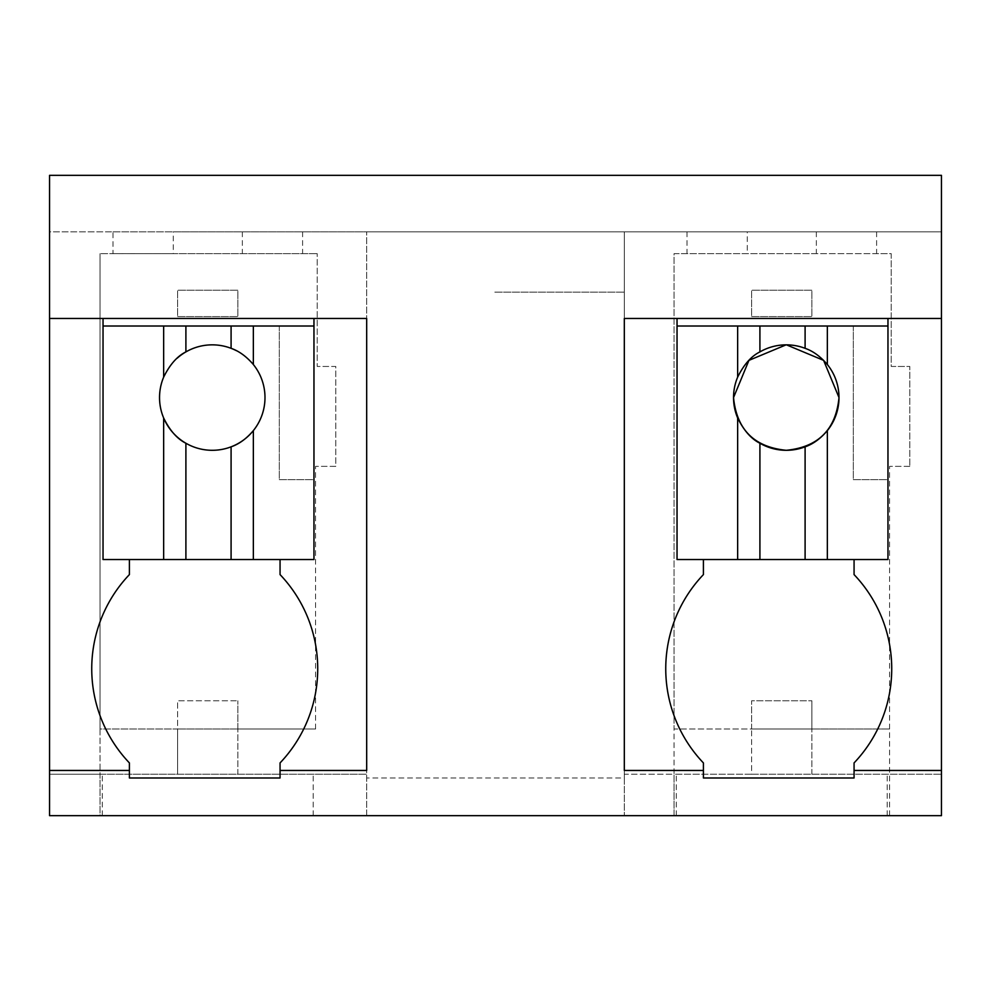 <?xml version="1.0" encoding="UTF-8"?>
<svg xmlns="http://www.w3.org/2000/svg" width="991" height="991" viewBox="0 0 991 991"><rect width="100%" height="100%" fill="white"/><g stroke="black" fill="none" stroke-linecap="round" stroke-linejoin="round"><path stroke-width="0.74" stroke-dasharray="4.96 3.72" d="M49.55 231.844L49.55 815.655L49.55 774.219L49.55 815.655L100.041 815.655L100.041 253.646L100.041 729.017L177.612 729.017L177.612 774.219L177.612 729.017L237.877 729.017L177.612 729.017L177.612 700.773L237.877 700.773L177.612 700.773L177.612 729.017L100.041 729.017L100.041 774.219L366.682 774.219L49.55 774.219L100.041 774.219L100.041 815.655L49.55 815.655L102.284 815.655L102.284 774.219L102.284 815.655L366.682 815.655L366.682 231.844L941.45 231.844L941.45 175.345L49.55 175.345L49.55 231.844L113.011 231.844L113.011 253.622L100.041 253.646L317.219 253.646L173.276 253.646L173.276 231.844L366.682 231.844L366.682 815.655L941.45 815.655L941.45 231.844L49.55 231.844M49.55 318.47L366.682 318.47L366.682 770.453L280.057 770.453M49.55 770.453L129.4 770.453M854.069 770.453L941.45 770.453M887.961 326.014L853.313 326.014L853.313 479.681L887.961 479.681L887.961 326.014L887.961 559.531L854.069 559.531L854.069 574.594A136.535 136.535 0 0 1 854.069 762.921L854.069 777.985L703.412 777.985L703.412 762.921A136.535 136.535 0 0 1 703.412 574.594L703.412 559.531L677.039 559.531L677.039 318.47L624.318 318.47L624.318 770.453L703.412 770.453M677.039 318.47L941.45 318.47M129.4 559.531L103.039 559.531L103.039 326.014L279.301 326.014L279.301 479.681L313.961 479.681L313.961 326.014L313.961 559.531L280.057 559.531L280.057 574.594A136.535 136.535 0 0 1 280.057 762.921L280.057 777.985L129.4 777.985L129.4 762.921A136.535 136.535 0 0 1 129.4 574.594L129.4 559.531L103.039 559.531L103.039 318.47M113.011 231.844L173.276 231.844M113.011 253.622L173.276 253.646M313.206 815.655L313.206 774.219L313.206 815.655M237.877 774.219L237.877 729.017L237.877 774.219M315.572 729.017L315.572 466.352L315.572 729.017L237.877 729.017L315.572 729.017M315.572 815.655L366.682 815.655L315.572 815.655M494.819 292.11L624.318 292.11L494.819 292.11M876.614 231.844L876.614 253.646L891.219 253.646L891.219 366.447L909.812 366.447L909.812 466.365L909.812 366.447L891.219 366.447L891.219 253.646L674.053 253.646L674.053 815.655L624.318 815.655L674.053 815.655L674.053 774.219L624.318 774.219L624.318 815.655L624.318 292.11L624.318 777.985L366.682 777.985L624.318 777.985L624.318 231.844L624.318 815.655L624.318 774.219L941.45 774.219L751.624 774.219L751.624 729.017L751.624 774.219L674.053 774.219L674.053 729.017L811.889 729.017L751.624 729.017L751.624 700.773L811.889 700.773L751.624 700.773L751.624 729.017L674.053 729.017L674.053 253.646L747.276 253.646L747.276 231.844M676.296 815.655L676.296 774.219L676.296 815.655M887.218 815.655L887.218 774.219L887.218 815.655M335.8 466.365L315.572 466.352L335.8 466.365L335.8 366.447L317.219 366.447L317.219 253.646L317.219 366.447L335.8 366.447L335.8 466.365M302.602 231.844L302.602 253.646M242.349 231.844L242.349 253.646M889.584 815.655L889.584 466.352L889.584 815.655L941.45 815.655L889.584 815.655M909.812 466.365L889.584 466.352L909.812 466.365M816.349 231.844L816.349 253.646L876.614 253.646M816.349 253.646L747.276 253.646M687.023 231.844L687.023 253.646M313.961 318.47L313.961 559.531L280.057 559.531M887.961 318.47L887.961 559.531L854.069 559.531M703.412 559.531L677.039 559.531L677.039 326.014L853.313 326.014L853.313 479.681L887.961 479.681L887.961 559.531L677.039 559.531L677.039 326.014M811.889 774.219L811.889 729.017L811.889 774.219M811.889 729.017L889.584 729.017L751.624 729.017L811.889 729.017L811.889 700.773L811.889 729.017M237.877 729.017L177.612 729.017L237.877 729.017L237.877 700.773L237.877 729.017M177.612 316.587L237.877 316.587L237.877 290.227L177.612 290.227L237.877 290.227L237.877 316.587L177.612 316.587L177.612 290.227L177.612 316.587M751.624 316.587L811.889 316.587L811.889 290.227L751.624 290.227L811.889 290.227L811.889 316.587L751.624 316.587L751.624 290.227L751.624 316.587M313.961 326.014L279.301 326.014L279.301 479.681L313.961 479.681L313.961 559.531L103.039 559.531L103.039 326.014M163.651 377.15A52.734 52.734 0 0 0 163.651 417.991M185.899 443.237A52.734 52.734 0 0 0 231.089 446.83M253.349 430.627A52.734 52.734 0 0 0 253.349 364.515M252.123 363.053A52.734 52.734 0 0 0 236.254 350.616M231.089 348.324A52.734 52.734 0 0 0 185.899 351.904M177.203 358.185A52.734 52.734 0 0 0 164.89 374.412"/><path stroke-width="1.49" d="M941.45 770.453L854.069 770.453L854.069 777.985L703.412 777.985L703.412 770.453L624.318 770.453L624.318 318.47L941.45 318.47L941.45 815.655L49.55 815.655L49.55 770.453L129.4 770.453L129.4 762.921A136.535 136.535 0 0 1 129.4 574.594L129.4 559.531M941.45 318.47L941.45 175.345L49.55 175.345L49.55 770.453M49.55 318.47L366.682 318.47L366.682 770.453L280.057 770.453L280.057 762.921A136.535 136.535 0 0 0 280.057 574.594L280.057 559.531M129.4 770.453L129.4 777.985L280.057 777.985L280.057 770.453M313.961 318.47L313.961 326.014L103.039 326.014L103.039 318.47M854.069 770.453L854.069 762.921A136.535 136.535 0 0 0 854.069 574.594L854.069 559.531M703.412 770.453L703.412 762.921A136.535 136.535 0 0 1 703.412 574.594L703.412 559.531M887.961 318.47L887.961 326.014L805.101 326.014L805.101 348.324A52.734 52.734 0 0 0 759.911 351.904C751.265 356.165 743.845 364.589 737.651 377.15A52.734 52.734 0 0 0 737.651 417.991L737.651 559.531L887.961 559.531L887.961 326.014M805.101 326.014L677.039 326.014L677.039 318.47M103.039 326.014L103.039 559.531L313.961 559.531L313.961 326.014M163.651 326.014L163.651 377.15A52.734 52.734 0 0 0 163.651 417.991L163.651 559.531M164.89 374.412A52.734 52.734 0 0 0 163.651 377.15C169.833 364.589 177.253 356.165 185.899 351.904A52.734 52.734 0 0 1 231.089 348.324L231.089 326.014M185.899 326.014L185.899 351.904A52.734 52.734 0 0 0 177.203 358.185M253.349 326.014L253.349 364.515C246.425 356.463 239.004 351.062 231.089 348.324A52.734 52.734 0 0 1 236.254 350.616M253.349 559.531L253.349 430.627C246.449 438.716 239.042 444.117 231.089 446.83A52.734 52.734 0 0 0 252.123 363.053M231.089 559.531L231.089 446.83A52.734 52.734 0 0 1 163.651 417.991C169.845 430.565 177.265 438.976 185.899 443.237L185.899 559.531M677.039 326.014L677.039 559.531L737.651 559.531M737.651 326.014L737.651 377.15M759.911 326.014L759.911 351.904M827.349 326.014L827.349 364.515C820.437 356.463 813.016 351.062 805.101 348.324M827.349 559.531L827.349 430.627A52.734 52.734 0 0 0 827.349 364.515M737.651 417.991C743.857 430.565 751.277 438.976 759.911 443.237L759.911 559.531M786.086 344.843L748.936 360.365L733.538 397.577C736.672 429.586 754.25 447.164 786.272 450.298C818.293 447.164 835.859 429.586 839.005 397.577L823.608 360.365L786.458 344.843M827.349 430.627C820.461 438.716 813.041 444.117 805.101 446.83L805.101 559.531M759.911 443.237A52.734 52.734 0 0 0 805.101 446.83"/></g></svg>
